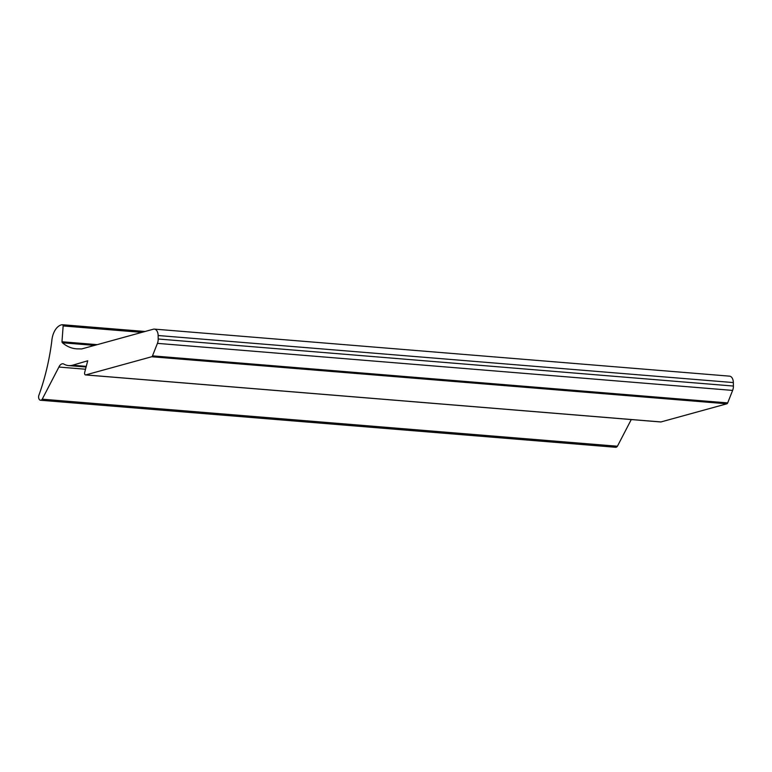 <?xml version="1.0" encoding="UTF-8"?>
<svg xmlns="http://www.w3.org/2000/svg" width="772" height="772" viewBox="0 0 772 772"><rect width="100%" height="100%" fill="white"/><g stroke="black" fill="none" stroke-linecap="round" stroke-linejoin="round"><path stroke-width="1.16" d="M94.551 345.393L62.416 342.768A59.28 35.792 -85.3 0 0 76.206 348.799A59.28 35.792 -85.3 0 0 78.464 348.867L81.687 348.934L153.339 329.21A7.237 4.371 94.7 0 1 154.342 329.104A7.237 4.371 94.7 0 1 158.144 335.521L158.202 339.005A7.237 4.371 94.7 0 1 157.43 343.366L152.489 355.863A1.814 1.09 94.7 0 1 151.679 356.751L85.75 374.902A1.814 1.09 94.7 0 1 85.509 374.922A1.814 1.09 94.7 0 1 84.563 373.32A1.814 1.09 94.7 0 1 84.65 372.538L87.719 360.785L72.539 365.233A30.455 18.393 94.7 0 1 68.65 365.59A30.455 18.393 94.7 0 1 63.478 363.873A7.237 4.371 94.7 0 0 62.966 363.776A7.237 4.371 94.7 0 0 58.904 367.057L42.219 399.192L617.417 446.235A3.628 2.191 -85.3 0 1 615.709 447.287L40.511 400.243A3.628 2.191 94.7 0 1 38.6 397.02A3.628 2.191 94.7 0 1 38.725 395.727A163.548 98.748 -85.3 0 0 51.772 341.272A17.196 10.383 94.7 0 1 62.069 324.722A1.814 1.09 94.7 0 1 62.223 324.713A1.814 1.09 94.7 0 1 63.15 325.948L61.972 341.755L97.272 344.65M660.475 421.908A1.814 1.09 -85.3 0 0 660.707 421.966A1.814 1.09 -85.3 0 0 660.948 421.946L726.877 403.795A1.814 1.09 -85.3 0 0 727.687 402.907L732.628 390.41A7.237 4.371 -85.3 0 0 733.4 386.048L733.342 382.565A7.237 4.371 -85.3 0 0 729.54 376.147L154.342 329.104M72.539 365.233L86.261 366.362M85.518 369.228L58.904 367.057M42.219 399.192A3.628 2.191 94.7 0 1 40.511 400.243M141.826 332.375L63.15 325.948M62.416 342.768A1.814 1.09 94.7 0 1 61.972 341.755M631.264 419.563L617.417 446.235M157.43 343.366L732.628 390.41M727.687 402.907L152.489 355.863M62.378 324.742L145.011 331.506M85.75 374.902L660.948 421.946M726.877 403.795L151.679 356.751M158.202 339.005L733.4 386.048M158.144 335.521L733.342 382.565M86.088 367.018L68.65 365.59M145.059 331.487L62.223 324.713M660.707 421.966L85.509 374.922"/></g></svg>
